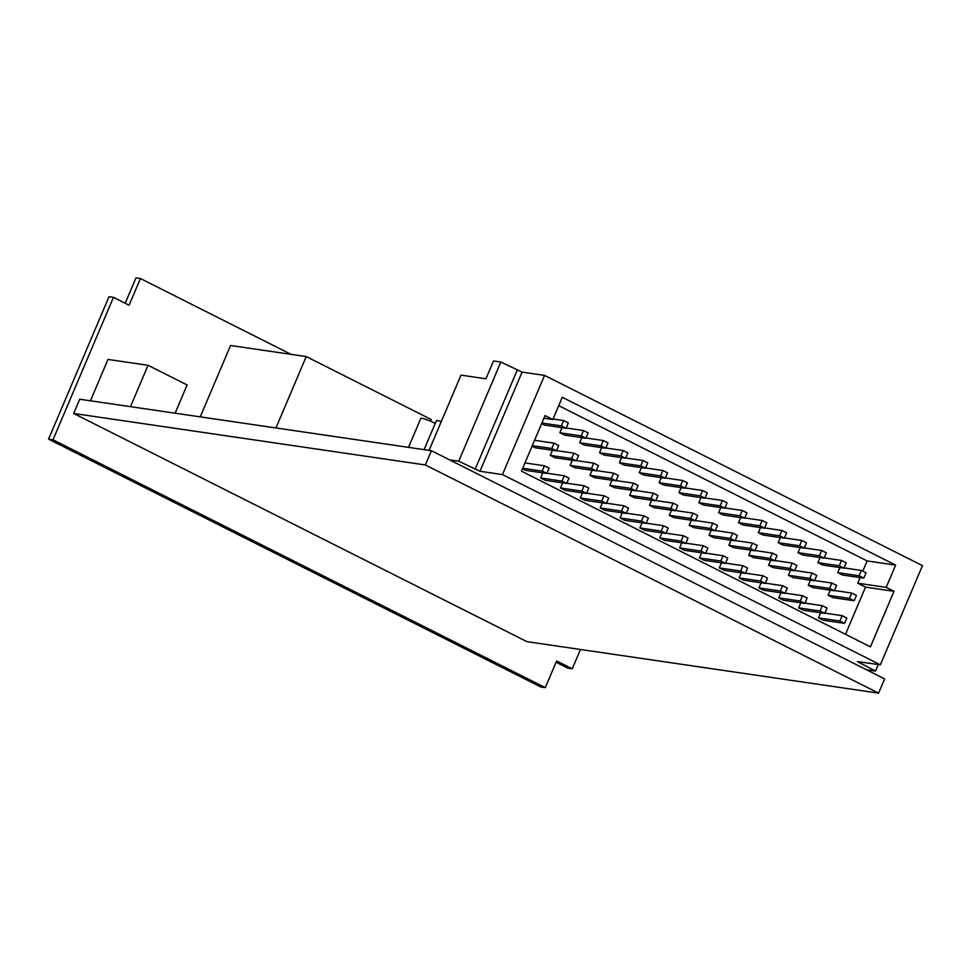<?xml version="1.0" encoding="UTF-8"?>
<svg xmlns="http://www.w3.org/2000/svg" width="971" height="971" viewBox="0 0 971 971"><rect width="100%" height="100%" fill="white"/><g stroke="black" fill="none" stroke-linecap="round" stroke-linejoin="round"><path stroke-width="1.46" d="M79.707 399.227L431.415 450.714L449.622 459.878L458.737 461.213L479.977 471.275L502.468 474.564L880.357 664.819L857.405 661.579L875.551 671.058L866.423 669.723L884.63 678.887L878.585 693.136L526.877 641.637L73.662 413.464L79.707 399.227M580.452 649.49L572.259 668.813L556.626 660.935L545.289 687.65L53.004 439.802L113.461 297.357L129.094 305.222L140.431 278.519L291.069 354.354M175.144 413.197L187.124 384.965L148.053 365.29L107.987 359.428L90.424 400.792M275.934 427.956L306.229 356.575L230.552 345.494L200.257 416.875M458.737 461.213L500.842 362.037L493.499 360.969L485.937 378.775L461.007 375.122L429.061 450.374M878.318 664.516L875.551 671.058M434.425 452.231L433.721 451.879M73.662 413.464L425.359 464.963L431.415 450.714M425.359 464.963L878.585 693.136M449.622 459.878L866.423 669.723M545.034 415.6L552.851 419.545L562.294 397.285L895.65 565.11L886.195 587.37L894.012 591.303L870.429 646.856L521.451 471.153L545.034 415.6M500.842 362.037L522.082 372.099L544.561 375.389L922.45 565.644L880.357 664.819M544.561 375.389L502.468 474.564M552.851 419.545L543.918 418.234M558.738 405.66L867.152 560.935L862.806 571.166M895.65 565.11L867.152 560.935M860.088 577.599L857.709 583.195L865.525 587.127L845.498 634.306M886.195 587.37L857.709 583.195M894.012 591.303L865.525 587.127M863.777 578.133L859.08 575.779L861.35 570.438L866.035 572.793L863.777 578.133L842.403 575.002L837.718 572.647L839.879 567.55M854.177 600.746L849.491 598.391L851.749 593.05L856.446 595.405L854.177 600.746L832.802 597.614L828.117 595.259L830.278 590.162M844.576 623.358L839.891 621.003L842.16 615.663L846.846 618.017L844.576 623.358L823.202 620.226L818.517 617.872L820.677 612.774M843.92 568.144L839.235 565.777L841.505 560.437L846.19 562.804L843.92 568.144L822.558 565.013L817.873 562.658L820.034 557.56M834.332 590.756L829.635 588.39L831.904 583.049L836.589 585.416L834.332 590.756L812.958 587.625L808.273 585.27L810.433 580.173M824.731 613.369L820.034 611.014L822.303 605.661L827.001 608.028L824.731 613.369L803.357 610.237L798.672 607.882L800.832 602.785M824.076 558.155L819.39 555.788L821.66 550.448L826.345 552.802L824.076 558.155L802.714 555.024L798.016 552.657L800.177 547.559M814.475 580.767L809.79 578.4L812.059 573.06L816.745 575.427L814.475 580.767L793.113 577.636L788.416 575.269L790.588 570.183M804.874 603.379L800.189 601.013L802.459 595.672L807.144 598.039L804.874 603.379L783.512 600.248L778.827 597.881L780.987 592.796M804.231 548.154L799.546 545.799L801.803 540.459L806.5 542.813L804.231 548.154L782.857 545.034L778.172 542.668L780.332 537.57M794.63 570.766L789.945 568.411L792.215 563.071L796.9 565.425L794.63 570.766L773.256 567.647L768.571 565.28L770.731 560.182M785.029 593.378L780.344 591.023L782.614 585.683L787.299 588.038L785.029 593.378L763.667 590.259L758.97 587.892L761.143 582.794M784.386 538.165L779.689 535.81L781.958 530.457L786.644 532.824L784.386 538.165L763.012 535.033L758.327 532.678L760.487 527.581M774.785 560.777L770.1 558.422L772.358 553.082L777.055 555.436L774.785 560.777L753.411 557.645L748.726 555.291L750.886 550.193M765.184 583.389L760.499 581.034L762.769 575.694L767.454 578.048L765.184 583.389L743.81 580.257L739.125 577.903L741.286 572.805M764.529 528.175L759.844 525.809L762.114 520.468L766.799 522.835L764.529 528.175L743.167 525.044L738.482 522.677L740.642 517.592M754.94 550.788L750.243 548.421L752.513 543.08L757.198 545.447L754.94 550.788L733.566 547.656L728.881 545.301L731.042 540.204M745.34 573.4L740.642 571.033L742.912 565.692L747.609 568.059L745.34 573.4L723.965 570.268L719.28 567.914L721.441 562.816M744.684 518.174L739.999 515.819L742.269 510.479L746.954 512.834L744.684 518.174L723.322 515.055L718.625 512.688L720.798 507.59M735.083 540.798L730.398 538.432L732.668 533.091L737.353 535.446L735.083 540.798L713.721 537.667L709.024 535.3L711.197 530.202M725.495 563.411L720.798 561.044L723.067 555.703L727.752 558.058L725.495 563.411L704.121 560.279L699.436 557.912L701.596 552.815M724.839 508.185L720.154 505.83L722.412 500.49L727.109 502.844L724.839 508.185L703.465 505.054L698.78 502.699L700.941 497.601M715.239 530.797L710.554 528.442L712.823 523.102L717.508 525.457L715.239 530.797L693.877 527.666L689.179 525.311L691.34 520.213M705.638 553.409L700.953 551.055L703.222 545.714L707.908 548.069L705.638 553.409L684.276 550.29L679.579 547.923L681.751 542.825M704.995 498.196L700.297 495.829L702.567 490.489L707.252 492.855L704.995 498.196L683.62 495.064L678.935 492.71L681.096 487.612M695.394 520.808L690.709 518.441L692.966 513.101L697.663 515.467L695.394 520.808L674.02 517.677L669.335 515.322L671.495 510.224M685.793 543.42L681.108 541.065L683.378 535.713L688.063 538.08L685.793 543.42L664.419 540.289L659.734 537.934L661.894 532.836M685.138 488.207L680.453 485.84L682.722 480.499L687.407 482.866L685.138 488.207L663.776 485.075L659.091 482.708L661.251 477.623M675.549 510.819L670.852 508.452L673.121 503.112L677.807 505.478L675.549 510.819L654.175 507.687L649.49 505.321L651.65 500.235M665.948 533.431L661.251 531.064L663.521 525.724L668.218 528.09L665.948 533.431L644.574 530.3L639.889 527.933L642.049 522.847M665.293 478.205L660.608 475.851L662.877 470.51L667.563 472.865L665.293 478.205L643.931 475.086L639.234 472.719L641.406 467.621M655.692 500.818L651.007 498.463L653.277 493.122L657.962 495.477L655.692 500.818L634.33 497.698L629.633 495.331L631.805 490.234M646.103 523.43L641.406 521.075L643.676 515.735L648.361 518.089L646.103 523.43L624.729 520.31L620.044 517.944L622.205 512.846M645.448 468.216L640.763 465.862L643.02 460.509L647.718 462.876L645.448 468.216L624.074 465.085L619.389 462.73L621.549 457.632M635.847 490.828L631.162 488.474L633.432 483.133L638.117 485.488L635.847 490.828L614.485 487.697L609.788 485.342L611.948 480.244M626.246 513.441L621.561 511.086L623.831 505.745L628.516 508.1L626.246 513.441L604.884 510.309L600.187 507.954L602.36 502.857M625.603 458.227L620.906 455.86L623.176 450.52L627.861 452.887L625.603 458.227L604.229 455.096L599.544 452.741L601.704 447.643M616.002 480.839L611.317 478.472L613.575 473.132L618.272 475.499L616.002 480.839L594.628 477.708L589.943 475.353L592.104 470.255M606.402 503.451L601.717 501.085L603.986 495.744L608.671 498.111L606.402 503.451L585.028 500.32L580.342 497.965L582.503 492.867M605.746 448.226L601.061 445.871L603.331 440.531L608.016 442.885L605.746 448.226L584.384 445.106L579.699 442.74L581.86 437.642M596.158 470.85L591.46 468.483L593.73 463.143L598.415 465.497L596.158 470.85L574.783 467.719L570.098 465.352L572.259 460.254M586.557 493.462L581.872 491.095L584.129 485.755L588.827 488.122L586.557 493.462L565.183 490.331L560.498 487.964L562.658 482.878M585.901 438.237L581.216 435.882L583.486 430.541L588.171 432.896L585.901 438.237L564.539 435.105L559.842 432.75L562.015 427.653M576.301 460.849L571.616 458.494L573.885 453.154L578.57 455.508L576.301 460.849L554.939 457.717L550.241 455.363L552.414 450.265M566.712 483.461L562.015 481.106L564.285 475.766L568.97 478.12L566.712 483.461L545.338 480.342L540.653 477.975L542.813 472.877M566.057 428.247L561.372 425.881L563.629 420.54L568.326 422.907L566.057 428.247L544.682 425.116L541.648 423.587M556.456 450.86L551.771 448.505L554.04 443.152L558.726 445.519L556.456 450.86L535.094 447.728L532.047 446.199M546.855 473.472L542.17 471.117L544.44 465.764L549.125 468.131L546.855 473.472L525.493 470.34L522.447 468.811M544.44 465.764L524.947 462.912M542.17 471.117L522.689 468.265M554.04 443.152L534.548 440.3M551.771 448.505L532.278 445.64M563.629 420.54L553.082 418.999M561.372 425.881L541.879 423.028M564.285 475.766L546.964 473.229M562.015 481.106L540.653 477.975M573.885 453.154L556.565 450.617M571.616 458.494L550.241 455.363M583.486 430.541L566.166 428.005M581.216 435.882L559.842 432.75M584.129 485.755L566.809 483.218M581.872 491.095L560.498 487.964M593.73 463.143L576.41 460.606M591.46 468.483L570.098 465.352M603.331 440.531L586.011 437.994M601.061 445.871L579.699 442.74M603.986 495.744L586.654 493.207M601.717 501.085L580.342 497.965M613.575 473.132L596.255 470.595M611.317 478.472L589.943 475.353M623.176 450.52L605.855 447.983M620.906 455.86L599.544 452.741M623.831 505.745L606.511 503.209M621.561 511.086L600.187 507.954M633.432 483.133L616.1 480.596M631.162 488.474L609.788 485.342M643.02 460.509L625.7 457.984M640.763 465.862L619.389 462.73M643.676 515.735L626.356 513.198M641.406 521.075L620.044 517.944M653.277 493.122L635.956 490.586M651.007 498.463L629.633 495.331M662.877 470.51L645.557 467.973M660.608 475.851L639.234 472.719M663.521 525.724L646.201 523.187M661.251 531.064L639.889 527.933M673.121 503.112L655.801 500.575M670.852 508.452L649.49 505.321M682.722 480.499L665.402 477.963M680.453 485.84L659.091 482.708M683.378 535.713L666.045 533.176M681.108 541.065L659.734 537.934M692.966 513.101L675.646 510.564M690.709 518.441L669.335 515.322M702.567 490.489L685.247 487.952M700.297 495.829L678.935 492.71M703.222 545.714L685.902 543.177M700.953 551.055L679.579 547.923M712.823 523.102L695.491 520.565M710.554 528.442L689.179 525.311M722.412 500.49L705.092 497.953M720.154 505.83L698.78 502.699M723.067 555.703L705.747 553.167M720.798 561.044L699.436 557.912M732.668 533.091L715.348 530.554M730.398 538.432L709.024 535.3M742.269 510.479L724.936 507.942M739.999 515.819L718.625 512.688M742.912 565.692L725.592 563.156M740.642 571.033L719.28 567.914M752.513 543.08L735.193 540.544M750.243 548.421L728.881 545.301M762.114 520.468L744.793 517.931M759.844 525.809L738.482 522.677M762.769 575.694L745.437 573.157M760.499 581.034L739.125 577.903M772.358 553.082L755.037 550.545M770.1 558.422L748.726 555.291M781.958 530.457L764.638 527.921M779.689 535.81L758.327 532.678M782.614 585.683L765.294 583.146M780.344 591.023L758.97 587.892M792.215 563.071L774.882 560.534M789.945 568.411L768.571 565.28M801.803 540.459L784.483 537.922M799.546 545.799L778.172 542.668M802.459 595.672L785.138 593.135M800.189 601.013L778.827 597.881M812.059 573.06L794.739 570.523M809.79 578.4L788.416 575.269M821.66 550.448L804.328 547.911M819.39 555.788L798.016 552.657M822.303 605.661L804.983 603.125M820.034 611.014L798.672 607.882M831.904 583.049L814.584 580.512M829.635 588.39L808.273 585.27M841.505 560.437L824.185 557.9M839.235 565.777L817.873 562.658M842.16 615.663L824.828 613.126M839.891 621.003L818.517 617.872M851.749 593.05L834.429 590.514M849.491 598.391L828.117 595.259M861.35 570.438L844.03 567.901M859.08 575.779L837.718 572.647M125.198 303.268L135.976 277.864L140.431 278.519M556.067 662.246L567.804 668.157L572.259 668.813M53.004 439.802L48.55 439.147L540.835 686.995L545.289 687.65M48.55 439.147L109.019 296.701L113.461 297.357M148.053 365.29L130.49 406.655M306.229 356.575L431.258 419.521L430.541 421.208M408.512 447.364L420.783 418.44A9.759 1.274 23 0 1 434.219 422.907A9.759 1.274 23 0 1 435.214 423.429M424.084 449.646L436.367 420.722A9.759 1.274 23 0 1 441.271 421.608M859.663 661.785L859.214 662.841M517.167 370.267L475.074 469.442M522.082 372.099L479.977 471.275"/></g></svg>
